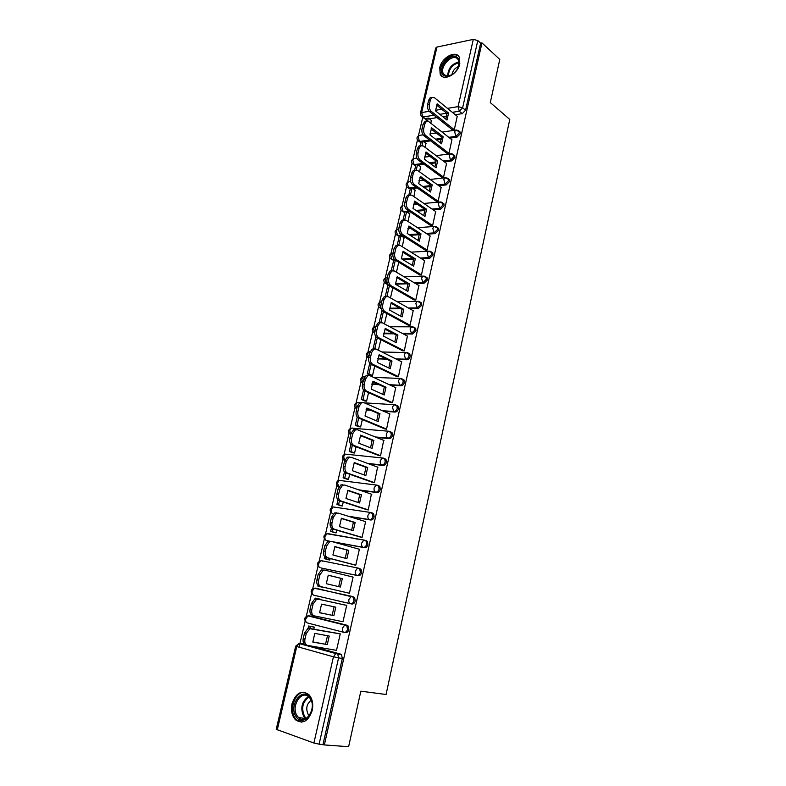 <?xml version="1.0" encoding="UTF-8"?>
<svg xmlns="http://www.w3.org/2000/svg" width="786" height="786" viewBox="0 0 786 786"><rect width="100%" height="100%" fill="white"/><g stroke="black" fill="none" stroke-linecap="round" stroke-linejoin="round"><path stroke-width="1.18" d="M449.867 138.159L456.951 137.177L460.282 133.767L460.134 131.979L459.093 131.144M444.355 161.808L451.596 160.924L454.937 157.534L454.78 155.687L453.689 154.842M438.765 185.692L446.193 184.916L449.543 181.546L449.366 179.621L448.226 178.766M433.106 209.803L440.73 209.145L444.09 205.785L443.903 203.8L442.715 202.935M427.358 234.149L435.218 233.619L438.588 230.278L438.382 228.215L437.134 227.341M421.512 258.732L429.647 258.339L433.027 255.018L432.801 252.886L431.494 251.992M415.578 283.559L424.018 283.304L427.407 280.003L427.162 277.792L425.796 276.888M409.516 308.623L418.339 308.534L421.738 305.253L421.463 302.954L420.038 302.05M403.326 333.922L412.591 334.011L416 330.749L415.706 328.371L414.36 327.477M396.979 359.467L406.794 359.762C408.455 359.605 409.594 358.524 410.213 356.52L409.889 354.044L408.494 353.15M390.426 385.238L400.929 385.779C402.599 385.651 403.739 384.58 404.358 382.556L404.004 379.982L402.56 379.088M383.607 411.235L395.014 412.06C396.675 411.972 397.814 410.901 398.443 408.858L398.06 406.185L396.566 405.291M376.415 437.438L389.031 438.617C390.691 438.559 391.841 437.497 392.469 435.434L392.057 432.664L390.563 431.779M368.663 463.809L382.979 465.459C384.649 465.43 385.798 464.379 386.427 462.296L385.985 459.407L384.531 458.543M359.939 490.248L376.867 492.576C378.538 492.586 379.687 491.545 380.326 489.442L379.844 486.446L378.439 485.601M349.239 516.549L370.687 519.988C372.358 520.037 373.517 518.996 374.165 516.883L373.635 513.759L372.279 512.934M333.313 541.967L364.449 547.695C366.119 547.773 367.278 546.751 367.927 544.61L367.357 541.358L366.06 540.562M321.336 568.042L358.141 575.696C359.811 575.814 360.971 574.792 361.629 572.64L361 569.251L358.701 568.209M314.302 588.233L352.108 596.417L351.067 596.515L348.915 599.531C348.562 601.781 349.072 603.176 350.458 603.717L351.764 604.002C353.435 604.159 354.594 603.147 355.262 600.966L354.584 597.448L352.108 596.417L353.287 597.154L353.965 600.681C353.297 602.852 352.138 603.864 350.458 603.717L313.791 595.198C312.396 594.668 311.875 593.312 312.229 591.131L314.39 588.223C310.735 589.529 310.195 591.642 312.759 594.57M344.248 632.406L345.319 632.612C346.99 632.809 348.159 631.806 348.827 629.606L348.09 625.941L345.663 624.988L346.783 625.685L347.51 629.35C346.842 631.551 345.673 632.553 344.003 632.366C342.598 631.865 342.077 630.48 342.431 628.211L344.681 625.086L345.663 624.988L308.996 615.792L308.014 615.88L305.754 618.887C305.39 621.087 305.921 622.433 307.336 622.934L343.806 632.317M292.019 703.745C290.712 710.465 291.881 715.82 295.536 719.819C302.787 724.466 308.348 721.332 312.229 710.426C313.486 703.814 312.356 698.538 308.849 694.588C301.539 689.764 295.929 692.81 292.019 703.745M439.747 67.714L440.189 74.198C443.353 81.832 457.816 74.287 459.8 63.804L459.388 57.447C456.175 49.665 441.712 57.349 439.747 67.714M422.73 117.438L418.457 135.732M417.425 140.154L413.063 158.851M412.031 163.262L407.61 182.185M406.578 186.606L402.108 205.755M401.086 210.167L396.557 229.541M395.525 233.963L390.947 253.573M389.915 257.995L385.287 277.831M384.256 282.262L379.569 302.335M378.538 306.766L373.792 327.084M372.751 331.525L367.956 352.069M366.915 356.53L362.071 377.309M361.02 381.79L356.117 402.805M355.066 407.305L350.104 428.567M349.053 433.076L344.032 454.573M342.971 459.122L337.901 480.855M336.83 485.434L331.702 507.412M330.631 512.01L325.443 534.234M324.353 538.872L319.116 561.332M318.025 566.018L312.72 588.724M311.62 593.45L306.265 616.391M305.145 621.166L299.073 647.183M420.441 113.272L435.729 47.995L436.957 47.052L473.3 39.388L477.8 40.538L480.649 43.181L465.567 110.237L462.247 113.656L455.31 114.736M446.703 116.092L442.813 116.701M437.036 117.605L429.303 118.814M426.484 119.256L421.217 116.249L420.422 113.371L421.64 112.555L429.205 111.327M499.788 59.451L481.965 42.906L324.353 744.932L348.62 746.7L360.833 691.179L386.073 694.5L509.78 119.443L490.297 102.583L499.788 59.451M480.649 43.181L481.965 42.906M303.465 643.921L304.221 644.088M311.403 646.072L340.476 654.09L336.722 653.461L337.774 654.119L338.56 657.951L319.116 744.175L313.909 743.025L276.23 729.329L295.693 646.161L296.754 646.534L277.252 729.919M319.116 744.175L324.353 744.932M335.563 650.179L336.496 650.435L340.25 633.84L338.235 633.437M313.899 628.859L314.302 627.12L312.386 626.717M344.7 604.945L346.705 605.318L342.991 621.736L314.321 615.88C312.101 615.074 311.276 612.933 311.836 609.455L313.113 604.002L316.503 599.354L318.192 599.187L346.685 605.407M320.649 599.689L318.831 598.883M321.582 587.014L323.527 587.26M347.451 592.801L349.416 593.342L353.091 577.091L324.923 570.174L323.144 570.341L319.902 574.821L318.644 580.215C318.084 583.664 318.9 585.825 321.091 586.69L349.436 593.243M327.939 559.603L329.825 560.064L330.169 558.551M353.808 564.741L355.763 565.242L359.399 549.178L358.396 548.992M355.154 538.626L356.48 539.009M334.227 532.466L336.113 532.888L336.742 530.147M360.096 536.985L362.051 537.457L365.647 521.55L365.018 521.452M340.456 505.614L342.332 505.988L343.246 502.048M366.325 509.525L368.28 509.957L371.375 494.158M346.616 479.038L348.493 479.372L349.682 474.253M372.476 482.349L374.431 482.742L377.585 467.13M352.708 452.736L354.594 453.021L356.038 446.762M378.577 455.448L380.522 455.821L383.706 440.386M358.75 426.7L360.627 426.945L362.336 419.557M384.609 428.842L386.555 429.176L389.738 413.908M364.724 400.929L366.6 401.135L368.565 392.646M390.573 402.501L392.519 402.805L395.702 387.704M370.638 375.413L372.515 375.58L374.726 366.011M396.478 376.435L398.423 376.71L401.597 361.766M402.324 350.635L404.259 350.88L407.433 336.094M408.111 325.099L410.046 325.316L413.2 310.686M413.839 299.82L415.774 300.006L418.899 285.524M419.518 274.805L421.443 274.953L424.548 260.628M425.128 250.027L427.053 250.154L430.139 235.967M402.324 246.755L404.053 237.696M430.689 225.503L432.605 225.602L435.67 211.562M408.16 221.554L409.594 213.772M436.191 201.226L438.107 201.295L441.143 187.392M413.927 196.618L415.087 190.074M441.634 177.184L443.55 177.233L446.556 163.468M419.645 171.928L420.53 166.612M447.028 153.378L448.934 153.408L451.93 139.77M425.305 147.483L425.914 143.366M452.372 129.808L454.279 129.808L457.236 116.308M441.349 139.348L436.633 140.006M430.62 140.851L423.831 141.794M421.149 142.168L417.828 140.674C416.354 138.375 416.826 136.617 419.233 135.389L418.221 137.019L419.488 141.451L429.559 140.036M435.935 162.84L430.306 163.527M424.018 164.294L418.299 164.991M415.774 165.296L412.454 163.812C410.94 161.494 411.412 159.715 413.868 158.497L412.817 160.177L414.094 164.588L422.947 163.508M430.453 186.557L423.801 187.255M417.209 187.942L412.699 188.404M410.341 188.65L407.03 187.166C405.478 184.828 405.959 183.05 408.455 181.831L407.354 183.56L408.651 187.962L416.118 187.176M424.902 210.51L417.091 211.179M410.145 211.778L407.01 212.053M404.859 212.24L401.558 210.756C399.966 208.398 400.438 206.61 402.992 205.392L401.852 207.17L403.149 211.552L409.044 211.041M419.292 234.69L410.135 235.319M402.796 235.81L401.243 235.918M399.317 236.046L396.026 234.582C394.395 232.194 394.877 230.396 397.47 229.178L396.282 231.015L397.608 235.378L401.675 235.102M413.603 259.125L402.904 259.645M395.073 260.019L393.128 260.117L390.445 258.633C388.765 256.226 389.247 254.409 391.9 253.19L390.662 255.096L391.998 259.439L394.287 259.331M407.502 283.795L395.476 284.159M387.871 284.385L384.816 282.931C383.087 280.494 383.568 278.666 386.28 277.448L384.993 279.403L386.339 283.736L387.508 283.707M400.84 308.711L389.522 308.829M393.924 333.834L383.588 333.736M386.673 359.153L377.683 358.888M378.99 384.659L371.817 384.295M370.697 410.312L365.991 409.978M361.521 436.053L360.214 435.925M328.656 541.112L326.514 540.591L329.088 541.073M310.146 616.028L346.97 625.243M430.895 123.294L431.249 120.346M418.82 141.431L420.549 142.256M413.534 164.588L415.175 165.374M408.13 187.942L409.742 188.719M402.687 211.542L404.259 212.289M397.195 235.368L398.718 236.085M391.654 259.429L393.128 260.117M386.054 283.726L387.478 284.394M380.404 308.269L381.141 308.8M374.568 332.881L373.389 332.262C371.542 329.756 372.043 327.9 374.873 326.671L373.468 328.764L374.706 332.979M329.403 534.038L328.656 534.058M323.105 561.096L322.172 561.145M316.748 588.439L315.658 588.508M309.831 616.008L309.095 616.155M422.151 116.986L425.884 119.354M323.007 744.46L342.313 658.56L341.527 654.748L340.476 654.09M378.39 350.212L380.827 339.66M384.462 323.94L386.859 313.585M390.485 297.943L392.833 287.774M396.439 272.221L398.748 262.239M340.23 633.929L309.802 628.692L306.245 633.506L304.958 639.028C304.388 642.535 305.223 644.658 307.473 645.404L336.516 650.346M314.803 633.388L312.799 642.074L327.271 644.599L329.226 636.031L314.803 633.388M314.292 627.189L308.643 626L308.122 628.25M308.643 626L313.752 626.973M310.293 626.432L309.763 628.682L308.073 628.24L304.516 633.044L303.229 638.556L304.958 639.028M306.972 645.267L305.744 644.923C303.494 644.186 302.659 642.054 303.229 638.556M339.866 633.742L308.073 628.24M312.789 641.907L327.271 644.599M327.507 635.717L325.551 644.137M296.155 716.694C288.108 705.789 302.364 685.982 309.949 697.614C318.281 708.5 303.602 728.701 296.155 716.694M310.057 698.39L309.095 697.231C301.519 688.909 290.348 706.771 297.295 716.046L298.444 717.422C306.029 725.616 317.131 707.488 310.057 698.39M309.262 715.614L308.21 714.435C305.597 708.707 306.569 703.991 311.118 700.297M305.253 692.387C295.811 690.314 288.403 709.1 295.133 718.099L296.587 719.838L301.598 722.157M444.169 75.77C435.798 71.722 448.826 52.289 456.764 57.054C459.446 58.744 460.115 61.78 458.769 66.171C456.135 72.273 452.205 75.692 446.979 76.419L444.169 75.77M458.69 66.388L458.67 60.168L456.764 58.164C450.8 54.45 439.62 67.311 443.304 73.57L445.102 75.485L447.715 76.075L451.862 74.808M451.911 74.768C452.687 70.73 454.937 67.96 458.67 66.456M457.698 55.659C450.28 51.08 436.436 67.046 441.015 74.798L442.351 76.537M321.562 604.129L319.578 612.726L333.883 615.654L335.809 607.175L321.562 604.129M320.737 599.325L315.137 598.067L314.921 598.981M315.137 598.067L320.747 599.296M314.095 615.821L312.592 615.448C310.372 614.642 309.546 612.51 310.106 609.032L311.836 609.455M346.685 605.377L316.463 598.775L314.773 598.952L311.374 603.579L310.106 609.032M319.578 612.648L333.883 615.654M334.089 606.812L332.154 615.232M328.253 575.195L326.288 583.693L340.417 587.024L342.323 578.643L328.253 575.195M317.908 586.169L323.478 587.456L317.908 586.169L318.045 585.56M324.726 570.135L321.405 569.978L318.163 574.448L316.915 579.842C316.355 583.281 317.171 585.432 319.362 586.297L349.426 593.263M328.224 575.244L340.603 578.27L338.697 586.621M340.603 578.27L342.323 578.643M359.379 549.267L331.574 541.485L329.707 541.642L326.612 545.965L325.365 551.3C324.815 554.72 325.62 556.891 327.791 557.814L355.783 565.154M334.865 546.575L332.92 554.985L346.872 558.699L348.768 550.406L334.865 546.575M324.756 556.694L324.304 558.649L329.442 559.986M326.288 557.529L325.954 558.984L324.304 558.649M329.835 559.996L325.954 558.984M329.845 541.161L327.978 541.318L324.883 545.641L323.635 550.966C323.085 554.376 323.891 556.547 326.062 557.471L355.557 565.203M334.797 546.702L347.048 550.082L345.211 558.257M347.048 550.082L348.768 550.406M365.628 521.639L338.157 513.101L336.212 513.248L333.254 517.424L332.026 522.7C331.476 526.089 332.272 528.271 334.414 529.253L362.071 537.369M341.399 518.269L339.483 526.581L353.268 530.678L355.144 522.474L341.399 518.269M331.397 528.143L330.631 531.424L335.023 532.692M355.96 538.764L357.296 539.157M332.91 529.017L332.281 531.709L330.631 531.424M336.123 532.829L332.281 531.709M336.428 512.826L334.482 512.973L331.525 517.139L330.287 522.415C329.747 525.795 330.542 527.976 332.684 528.958L361.138 537.29M341.291 518.475L353.415 522.189L351.647 530.196M353.415 522.189L355.144 522.474M371.817 494.306L344.671 485.031L342.647 485.168L339.817 489.197L338.609 494.414C338.059 497.774 338.845 499.965 340.967 501.006L368.3 509.868M347.874 490.268L345.968 498.491L359.595 502.961L361.452 494.846L347.874 490.268M337.96 499.906L336.899 504.484L340.986 505.781M339.454 500.82L338.55 504.73L336.899 504.484M342.342 505.948L338.55 504.73M342.942 484.795L340.918 484.933L338.088 488.951L336.87 494.168C336.329 497.518 337.115 499.709 339.228 500.751L367.101 509.77M347.717 490.552L359.723 494.6L358.013 502.441M359.723 494.6L361.452 494.846M377.938 467.257L351.106 457.255L349.013 457.383L346.312 461.274L345.113 466.442C344.582 469.763 345.359 471.973 347.441 473.064L374.45 482.653M354.27 462.561L352.393 470.696L365.854 475.54L367.691 467.503L354.27 462.561M344.455 471.973L343.099 477.819L347.009 479.175M345.938 472.926L344.749 478.026L343.099 477.819M348.503 479.342L344.749 478.026M349.377 457.069L347.284 457.187L344.582 461.068L343.384 466.236C342.843 469.556 343.62 471.757 345.712 472.848L373.124 482.575M354.083 462.925L365.962 467.306L364.311 474.98M365.962 467.306L367.691 467.503M383.99 440.494L357.483 429.785L355.321 429.893L352.747 433.646L351.558 438.765C351.018 442.056 351.794 444.277 353.857 445.426L380.542 455.733M360.607 435.159L358.75 443.206L372.043 448.403L373.861 440.455L360.607 435.159M350.88 444.345L349.239 451.419L353.032 452.854M352.344 445.338L350.89 451.596L349.239 451.419M354.594 453.001L350.89 451.596M355.753 429.637L353.592 429.736L351.008 433.489L349.819 438.598C349.289 441.889 350.055 444.1 352.118 445.249L379.137 455.674M360.371 435.591L372.142 440.288L370.54 447.814M372.142 440.288L373.861 440.455M389.984 414.016L363.78 402.609L361.57 402.697L359.104 406.323L357.925 411.383C357.394 414.644 358.151 416.885 360.194 418.083L386.565 429.087M366.865 408.042L365.028 416.01L378.174 421.551L379.972 413.691L366.865 408.042M357.237 417.012L355.311 425.305L359.005 426.808M358.681 418.034L356.962 425.442L355.311 425.305M360.627 426.936L356.962 425.442M362.051 402.501L359.841 402.579L357.365 406.205L356.196 411.255C355.665 414.517 356.422 416.747 358.465 417.946L385.111 429.048M366.6 408.553L378.253 413.564L376.7 420.932M378.253 413.564L379.972 413.691M395.908 387.803L370.019 375.718L367.75 375.787L365.392 379.284L364.223 384.295C363.702 387.527 364.449 389.777 366.473 391.025L392.538 402.727M373.065 381.22L371.247 389.099L384.236 394.985L386.014 387.203L373.065 381.22M363.525 389.964L361.324 399.445L364.94 401.027M364.95 391.025L362.975 399.543L361.324 399.445M366.59 401.135L362.975 399.543M368.192 375.6L366.021 375.708L363.663 379.206L362.493 384.207C361.973 387.439 362.719 389.679 364.743 390.927L391.035 402.707M372.76 381.79L384.295 387.105L382.802 394.336M384.295 387.105L386.014 387.203M401.784 361.855L376.189 349.112L373.871 349.151L371.611 352.541L370.461 357.492C369.951 360.705 370.687 362.955 372.672 364.262L398.443 376.622M379.206 354.673L377.398 362.474L390.239 368.693L391.998 360.99L379.206 354.673M369.754 363.211L367.278 373.851L370.825 375.502M371.159 364.301L368.929 373.92L367.278 373.851M372.476 375.58L368.929 373.92M374.254 348.984L372.142 349.112L369.882 352.501L368.732 357.443C368.221 360.646 368.958 362.906 370.943 364.203L396.91 376.641M378.862 355.311L390.278 360.931L388.834 368.005M390.278 360.931L391.998 360.99M407.59 336.182L382.291 322.791L379.933 322.8L377.771 326.072L376.632 330.975C376.121 334.158 376.848 336.428 378.813 337.774L404.279 350.802M385.268 328.401L383.489 336.123L396.173 342.667L397.922 335.042L385.268 328.401M375.905 336.732L373.173 348.512L373.9 348.876M377.3 337.862L374.814 348.542L373.173 348.512M375.502 348.886L374.814 348.542M380.257 322.653L378.204 322.8L376.042 326.072L374.902 330.965C374.391 334.138 375.119 336.408 377.093 337.754L402.737 350.841M384.904 329.108L396.193 335.023L394.808 341.959M396.193 335.023L397.922 335.042M413.338 310.765L388.333 296.735L385.926 296.725L383.863 299.888L382.733 304.732C382.232 307.896 382.949 310.175 384.894 311.57L410.066 325.237M391.281 302.413L389.512 310.048L402.059 316.915L403.778 309.37L391.281 302.413M381.996 310.529L379.216 322.496M383.372 311.698L380.866 322.506M386.211 296.587L384.197 296.754L382.134 299.918L381.004 304.762C380.503 307.916 381.22 310.185 383.165 311.58L408.504 325.306M390.878 303.17L402.059 309.389L400.722 316.178M402.059 309.389L403.778 309.37M419.026 285.603L394.317 270.964L391.87 270.915L389.895 273.98L388.775 278.775C388.274 281.899 388.991 284.188 390.907 285.632L415.794 299.928M397.215 276.692L395.476 284.247L407.875 291.419L409.575 283.952L397.215 276.692M388.029 284.611L385.209 296.735M389.384 285.799L386.918 296.42M392.096 270.797L390.141 270.983L388.166 274.039L387.046 278.834C386.545 281.958 387.262 284.237 389.178 285.682L414.212 300.036M396.792 277.507L407.855 284.011L406.568 290.673M407.855 284.011L409.575 283.952M424.666 260.697L400.231 245.448L397.755 245.37L395.859 248.327L394.759 253.082C394.258 256.187 394.965 258.476 396.861 259.97L421.453 274.874M403.1 251.235L401.371 258.712L413.632 266.189L415.313 258.8L403.1 251.235M393.727 260.087L391.202 270.944M395.338 260.176L392.912 270.6M397.932 245.281L396.026 245.478L394.13 248.435L393.029 253.171C392.528 256.275 393.236 258.565 395.132 260.058L419.871 275.012M402.638 252.11L413.603 258.889L412.355 265.413M413.603 258.889L415.313 258.8M430.247 236.046L406.087 220.198L403.582 220.09L401.764 222.949L400.673 227.655C400.182 230.73 400.88 233.039 402.756 234.572L427.063 250.076M408.926 226.034L407.217 233.432L419.331 241.214L421.001 233.904L408.926 226.034M404.377 237.903L401.007 235.761L399.357 235.879L397.146 245.409M401.007 235.761L398.846 245.045M403.709 220.021L401.852 220.227L400.035 223.086L398.944 227.783C398.453 230.848 399.15 233.157 401.027 234.69L425.472 250.243M408.435 226.967L419.282 234.022L418.083 240.418M419.282 234.022L421.001 233.904M435.768 211.631L411.884 195.203L409.349 195.066L407.61 197.836L406.529 202.483C406.038 205.539 406.726 207.848 408.582 209.43L432.624 225.533M414.684 201.098L412.994 208.418L424.971 216.494L426.621 209.253L414.684 201.098M409.909 213.979L406.578 211.758L404.937 211.906L403.022 220.129M406.578 211.758L404.721 219.766M409.427 195.016L407.62 195.233L405.881 198.003L404.8 202.65C404.318 205.696 404.996 208.005 406.853 209.587L431.013 225.72M414.173 202.081L424.912 209.4L423.752 215.678M424.912 209.4L426.621 209.253M441.231 187.461L417.621 170.464L415.057 170.287L413.397 172.969L412.326 177.577C411.844 180.603 412.522 182.932 414.35 184.553L438.116 201.226M420.392 176.408L418.712 183.659L430.561 192.02L432.192 184.848L420.392 176.408M415.391 190.291L412.1 187.992L410.459 188.168L408.838 195.115M412.1 187.992L410.528 194.741M415.096 170.267L413.338 170.493L411.668 173.175L410.597 177.774C410.115 180.79 410.793 183.118 412.63 184.73L436.505 201.442M419.852 177.44L430.482 185.034L429.362 191.175M430.482 185.034L432.192 184.848M446.645 163.537L423.3 145.98L420.716 145.764L419.115 148.367L418.054 152.916C417.582 155.923 418.25 158.251 420.068 159.922L443.559 177.155M426.032 151.973L424.381 159.145L436.083 167.791L437.704 160.688L426.032 151.973M420.824 166.829L417.562 164.451L415.922 164.657L414.595 170.346M417.562 164.451L416.285 169.963M418.997 146L420.716 145.764L418.997 146L417.395 148.593L416.334 153.142C415.863 156.149 416.531 158.477 418.339 160.138L441.948 177.41M425.472 153.054L435.994 160.904L434.923 166.927M435.994 160.904L437.704 160.688M452.009 139.839L428.92 121.742L426.326 121.486L424.784 124.001L423.733 128.511C423.261 131.498 423.929 133.836 425.717 135.536L448.953 153.329M431.622 127.774L429.981 134.887L441.565 143.799L443.166 136.774L431.622 127.774M426.199 143.583L422.976 141.146L421.335 141.372L420.304 145.823M422.976 141.146L421.974 145.449M426.277 121.516L424.597 121.751L423.065 124.267L422.013 128.776C421.542 131.743 422.2 134.082 423.998 135.791L447.332 153.604M431.033 128.914L441.457 137.01L440.425 142.924M441.457 137.01L443.166 136.774M457.314 116.377L434.481 97.739L431.868 97.454L430.394 99.891L429.353 104.361C428.891 107.309 429.539 109.657 431.317 111.406L454.288 129.729M437.163 103.831L435.532 110.865L446.979 120.052L448.57 113.086L437.163 103.831M431.534 120.572L428.341 118.057L426.7 118.313L425.943 121.545M428.341 118.057L427.613 121.172M431.789 97.513L430.148 97.749L428.675 100.186L427.633 104.646C427.171 107.594 427.82 109.942 429.598 111.681L452.667 130.044M436.544 105.01L446.861 113.361L445.868 119.148M446.861 113.361L448.57 113.086M457.943 130.289L459.083 131.134L459.23 132.922L455.89 136.342L448.806 137.334M456.951 137.177L455.89 136.342L454.652 131.773L455.654 130.103L456.754 129.995M452.5 153.997L453.719 154.871L453.876 156.719L450.525 160.118L443.284 161.002M451.596 160.924L450.525 160.118L449.278 155.569L450.319 153.85L451.478 153.742M446.998 177.95L448.295 178.835L448.462 180.751L445.112 184.13L437.684 184.906M446.193 184.916L445.112 184.13L443.844 179.601L444.935 177.823L446.143 177.744M441.447 202.14L442.813 203.034L442.999 205.028L439.639 208.388L432.005 209.047M440.73 209.145L439.639 208.388L438.352 203.869L439.492 202.041L440.759 201.973M435.827 226.574L437.281 227.478L437.488 229.541L434.118 232.882L426.248 233.422M435.218 233.619L434.118 232.882L432.811 228.392L433.99 226.496L435.326 226.456M430.158 251.255L431.691 252.168L431.917 254.31L428.527 257.631L420.392 258.034M429.647 258.339L428.527 257.631L427.22 253.151L428.449 251.206L429.834 251.186M424.42 276.191L426.032 277.104L426.287 279.325L422.888 282.626L414.438 282.881M424.018 283.304L422.888 282.626L421.561 278.175L422.839 276.151L424.293 276.161M418.692 301.402L420.323 302.296L420.598 304.595L417.199 307.886L408.366 307.974M418.339 308.534L417.199 307.886L415.843 303.445L417.179 301.362L418.663 301.382M413.053 326.897L414.556 327.742L414.851 330.13L411.442 333.392L402.167 333.313M412.591 334.011L411.442 333.392L410.076 328.98L411.471 326.829L412.925 326.829M407.394 352.678L408.72 353.445L409.044 355.92C408.425 357.935 407.286 359.015 405.625 359.173L395.8 358.878M406.794 359.762L405.625 359.173L404.24 354.771L405.704 352.55L407.119 352.541M373.517 377.349L401.263 378.508L402.825 379.412L403.179 381.986C402.56 384.02 401.41 385.091 399.75 385.219L389.237 384.688M400.929 385.779L399.75 385.219L398.355 380.837L399.868 378.538L404.004 379.982M364.301 402.835L395.338 404.761L396.871 405.655L397.254 408.327C396.625 410.371 395.476 411.442 393.815 411.53L382.409 410.714M395.014 412.06L393.815 411.53L392.401 407.177L393.983 404.8L398.06 406.185M353.238 428.282L389.355 431.278L390.848 432.162L391.261 434.943C390.632 437.006 389.483 438.067 387.812 438.126L375.207 436.947M389.031 438.617L387.812 438.126C386.525 437.37 386.044 435.925 386.378 433.793L388.038 431.327L392.057 432.664M345.781 454.17L383.313 458.081L384.757 458.945L385.209 461.834C384.57 463.917 383.421 464.968 381.75 464.998L367.435 463.347M382.979 465.459L381.75 464.998C380.444 464.271 379.962 462.836 380.306 460.684L382.035 458.14L385.985 459.407M339.601 480.442L377.201 485.159L378.606 486.003L379.088 489.01C378.449 491.112 377.3 492.164 375.629 492.154L358.691 489.825M376.867 492.576L375.629 492.154C374.303 491.466 373.812 490.032 374.156 487.86L375.963 485.237L379.844 486.446M333.372 506.97L371.031 512.531L372.377 513.356L372.908 516.481C372.259 518.603 371.11 519.644 369.44 519.595L347.982 516.156M370.687 519.988L369.44 519.595C368.103 518.947 367.602 517.522 367.946 515.331L369.833 512.61L373.635 513.759M327.084 533.773L364.792 540.198L366.089 540.994L366.659 544.246C366.011 546.388 364.851 547.42 363.181 547.331L332.036 541.613M364.449 547.695L363.181 547.331C361.825 546.722 361.324 545.307 361.668 543.097L363.643 540.287L367.357 541.358M320.187 567.757C318.811 567.187 318.291 565.822 318.644 563.66L320.717 560.85L321.818 560.762L358.485 568.15L359.723 568.926L360.352 572.306C359.693 574.468 358.524 575.49 356.854 575.372L321.484 568.082M358.141 575.696L356.854 575.372C355.488 574.792 354.977 573.397 355.331 571.167L357.384 568.249L361 569.251M462.247 113.656L459.299 111.219L452.353 112.329M446.694 113.223L439.836 114.314M434.059 115.237L422.888 117.006L421.64 112.555L436.957 47.052M435.532 110.295L441.82 109.274M447.489 108.35L458.071 106.631L473.3 39.388M303.818 643.98L300.046 643.331L305.125 644.736M307.631 645.434L335.799 653.569L298.729 643.449M313.909 743.025L333.441 656.801L296.754 646.534L299.112 643.42L295.703 646.151M441.437 138.365L435.572 139.191M435.994 161.896L429.235 162.731M430.482 185.663L422.711 186.479M424.912 209.666L415.99 210.442M419.115 233.914L409.025 234.601M412.827 258.407L401.774 258.958M406.362 283.127L395.466 283.461M399.691 308.073L389.561 308.181M381.004 308.269L379.127 307.473C377.339 305.007 377.84 303.16 380.601 301.942L379.255 303.966L381.063 308.515M392.754 333.225L383.676 333.136M385.494 358.573L377.801 358.347M364.684 376.887L363.24 376.887L361.717 379.117L362.749 383.136M377.801 384.108L371.955 383.823M359.055 402.491L357.345 402.373L355.753 404.682L356.795 408.691M369.499 409.791L366.148 409.555M328.126 533.674L364.458 540.139M321.818 560.762L358.308 568.121M310.313 616.057L307.768 615.9M351.912 428.164L352.718 428.075M356.756 408.838L355.822 408.14C353.798 405.537 354.309 403.611 357.345 402.373L359.909 402.55M358.003 402.422L358.711 402.344M362.71 383.303L361.737 382.585C359.772 380.021 360.283 378.125 363.24 376.887L364.635 376.956M364.056 376.926L364.645 376.867M368.614 358.033L367.593 357.296C365.687 354.761 366.188 352.885 369.086 351.656L367.622 353.818L368.644 357.856M370.098 351.686L369.086 351.656L370.186 351.529M315.441 588.134L354.584 597.448M325.375 539.903C322.977 537.084 323.508 535.03 326.966 533.753L324.991 536.474C324.638 538.616 325.149 539.992 326.514 540.591M331.584 513.003C329.275 510.232 329.796 508.208 333.166 506.941L331.27 509.574C330.926 511.696 331.427 513.071 332.773 513.71M337.734 486.377C335.494 483.655 336.025 481.661 339.297 480.403L337.479 482.938L338.805 487.045M343.826 460.026C341.664 457.344 342.175 455.379 345.378 454.131L343.639 456.587L344.72 460.576M349.849 433.951C347.766 431.308 348.277 429.362 351.391 428.124L349.721 430.502L350.782 434.491M375.934 326.534L374.873 326.671L375.895 326.681M381.691 301.804L380.601 301.942L381.672 301.922M387.4 277.311L386.28 277.448L387.38 277.409M393.049 253.072L391.9 253.19L393.039 253.131M409.585 181.704L410.675 181.586M414.939 158.359L416.826 158.124M420.255 135.241L423.104 134.828M342.313 658.56L333.441 656.801L335.799 653.569L341.527 654.748M465.567 110.237L462.63 107.79L459.299 111.219L458.071 106.631L462.63 107.79L477.8 40.538M309.664 628.063L311.394 628.515M304.516 633.044L306.245 633.506M305.675 718.669L303.799 716.694C300.105 708.284 301.627 701.584 308.367 696.592M308.937 697.084C302.492 701.947 301.058 708.412 304.624 716.468L306.344 718.316M447.676 76.075C448.059 68.382 451.891 63.656 459.181 61.888M459.26 62.595C452.49 64.383 448.855 68.863 448.364 76.026M316.463 598.775L318.192 599.187M311.374 603.579L313.113 604.002M319.362 586.297L321.091 586.69M318.163 574.448L319.902 574.821M316.915 579.842L318.644 580.215M326.062 557.471L327.791 557.814M324.883 545.641L326.612 545.965M323.635 550.966L325.365 551.3M332.684 528.958L334.414 529.253M331.525 517.139L333.254 517.424M330.287 522.415L332.026 522.7M339.228 500.751L340.967 501.006M338.088 488.951L339.817 489.197M336.87 494.168L338.609 494.414M345.712 472.848L347.441 473.064M344.582 461.068L346.312 461.274M343.384 466.236L345.113 466.442M352.118 445.249L353.857 445.426M351.008 433.489L352.747 433.646M349.819 438.598L351.558 438.765M358.465 417.946L360.194 418.083M357.365 406.205L359.104 406.323M356.196 411.255L357.925 411.383M364.743 390.927L366.473 391.025M363.663 379.206L365.392 379.284M362.493 384.207L364.223 384.295M370.943 364.203L372.672 364.262M369.882 352.501L371.611 352.541M368.732 357.443L370.461 357.492M377.093 337.754L378.813 337.774M376.042 326.072L377.771 326.072M374.902 330.965L376.632 330.975M383.165 311.58L384.894 311.57M382.134 299.918L383.863 299.888M381.004 304.762L382.733 304.732M389.178 285.682L390.907 285.632M388.166 274.039L389.895 273.98M387.046 278.834L388.775 278.775M395.132 260.058L396.861 259.97M394.13 248.435L395.859 248.327M393.029 253.171L394.759 253.082M401.027 234.69L402.756 234.572M400.035 223.086L401.764 222.949M398.944 227.783L400.673 227.655M406.853 209.587L408.582 209.43M405.881 198.003L407.61 197.836M404.8 202.65L406.529 202.483M412.63 184.73L414.35 184.553M411.668 173.175L413.397 172.969M410.597 177.774L412.326 177.577M418.339 160.138L420.068 159.922M417.395 148.593L419.115 148.367M416.334 153.142L418.054 152.916M423.998 135.791L425.717 135.536M423.065 124.267L424.784 124.001M422.013 128.776L423.733 128.511M429.598 111.681L431.317 111.406M428.675 100.186L430.394 99.891M427.633 104.646L429.353 104.361M441.113 74.984L440.189 74.198M348.09 625.941L308.014 615.88C304.27 617.177 303.71 619.309 306.304 622.306M409.889 354.044L405.704 352.55L381.917 351.971M415.706 328.371L411.471 326.829L389.748 326.74M421.463 302.954L417.179 301.362L397.136 301.677M427.162 277.792L422.839 276.151L404.191 276.81M432.801 252.886L428.449 251.206L410.97 252.149M438.382 228.215L433.99 226.496L417.533 227.704M443.903 203.8L439.492 202.041L423.9 203.466M449.366 179.621L444.935 177.823L430.099 179.454M454.78 155.687L450.319 153.85L436.161 155.657M460.134 131.979L455.654 130.103L442.105 132.077M320.717 560.85C317.161 562.137 316.62 564.22 319.096 567.099M402.412 252.62L403.385 252.571M407.875 228.412L410.38 228.225M413.377 204.439L417.12 204.095M418.909 180.682L423.654 180.161M424.45 157.151L430.011 156.443M429.991 133.826L436.201 132.932M305.715 718.65L298.444 717.422M445.986 75.859L443.304 73.57M447.715 76.075L446.979 76.419M314.773 598.952L316.503 599.354M321.405 569.978L323.144 570.341M327.978 541.318L329.707 541.642M334.482 512.973L336.212 513.248M340.918 484.933L342.647 485.168M347.284 457.187L349.013 457.383M353.592 429.736L355.321 429.893M359.841 402.579L361.57 402.697M366.021 375.708L367.75 375.787M372.142 349.112L373.871 349.151M378.204 322.8L379.933 322.8M384.197 296.754L385.926 296.725M390.141 270.983L391.87 270.915M396.026 245.478L397.755 245.37M401.852 220.227L403.582 220.09M407.62 195.233L409.349 195.066M413.338 170.493L415.057 170.287M424.597 121.751L426.326 121.486M430.148 97.749L431.868 97.454"/></g></svg>
